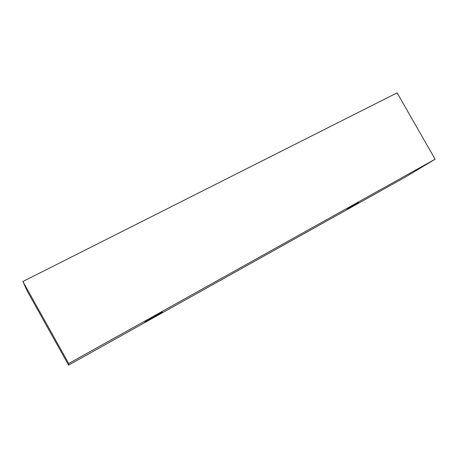 <?xml version="1.0" encoding="UTF-8"?>
<svg xmlns="http://www.w3.org/2000/svg" width="458" height="458" viewBox="0 0 458 458"><rect width="100%" height="100%" fill="white"/><g stroke="black" fill="none" stroke-linecap="round" stroke-linejoin="round"><path stroke-width="0.69" d="M405.731 176.868L68.58 365.14L27.188 290.996L68.58 365.14L68.706 363.532L435.1 159.218L405.731 176.868L435.1 159.218L397.109 92.859L435.1 159.218L68.706 363.532L22.9 281.498L68.706 363.532L68.58 365.14L405.731 176.868M397.109 92.859L22.9 281.498L27.188 290.996L22.9 281.498L397.109 92.859M154.907 316.14L162.47 312.133L144.757 322.048L162.567 312.047L154.907 316.14M358.637 202.459L347.13 209.157L358.637 202.459"/></g></svg>
